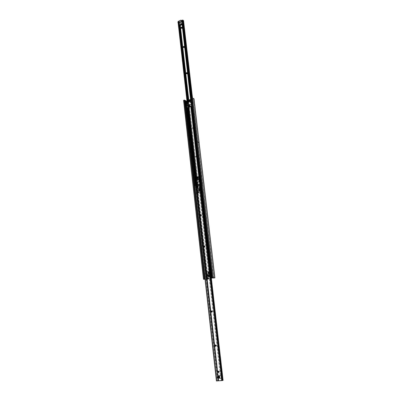 <?xml version="1.0" encoding="UTF-8"?>
<svg xmlns="http://www.w3.org/2000/svg" width="401" height="401" viewBox="0 0 401 401"><rect width="100%" height="100%" fill="white"/><g stroke="black" fill="none" stroke-linecap="round" stroke-linejoin="round"><path stroke-width="0.3" stroke-dasharray="2 1.5" d="M197.848 142.33L198.685 142.069L197.848 142.33M198.169 142.465L198.756 142.285L198.169 142.465M191.553 144.46L190.415 144.641L191.252 144.18L191.553 144.46L191.237 144.195L191.337 144.736L191.553 144.46M208.555 273.487C209.252 272.896 209.202 272.439 208.4 272.114L208.32 271.978C209.272 272.369 209.332 272.911 208.505 273.612L208.936 273.828C209.964 272.961 209.888 272.289 208.705 271.813L208.58 272.124C209.382 272.449 209.432 272.906 208.736 273.497C209.407 272.996 209.392 272.54 208.695 272.119L208.515 272.109C209.212 272.53 209.227 272.986 208.555 273.487L208.44 273.492C207.738 273.071 207.728 272.615 208.4 272.114L208.58 272.124C207.908 272.625 207.924 273.081 208.62 273.502L209.041 273.146L209.016 272.369L208.455 271.973L207.949 272.184L207.803 273.216L208.505 273.612C207.553 273.221 207.487 272.68 208.32 271.978L208.4 272.114C207.698 272.7 207.753 273.156 208.555 273.487M199.011 190.405C199.678 189.793 199.633 189.372 198.866 189.137L198.791 188.996C199.698 189.277 199.753 189.778 198.961 190.505L199.467 190.826C200.45 189.929 200.38 189.307 199.257 188.961L199.127 189.212C199.893 189.447 199.939 189.874 199.272 190.48C199.868 190.064 199.904 189.643 199.387 189.212L199.127 189.137C199.648 189.568 199.608 189.989 199.011 190.405L198.756 190.405C198.234 189.974 198.274 189.553 198.866 189.137L199.127 189.212C198.535 189.628 198.495 190.054 199.016 190.48L198.244 190.069L198.66 189.046L199.172 189.026L199.538 189.578L198.961 190.505C198.054 190.224 197.999 189.723 198.791 188.996L198.866 189.137C198.199 189.743 198.249 190.169 199.011 190.405M189.608 106.506C190.244 105.874 190.199 105.483 189.478 105.333L189.397 105.187C190.259 105.368 190.315 105.834 189.558 106.581L189.899 106.912C190.831 105.984 190.766 105.413 189.703 105.192L189.573 105.383C190.295 105.533 190.34 105.924 189.703 106.556L189.929 105.398L189.478 105.333L189.833 105.348L189.608 106.506L189.257 106.486L189.478 105.333L189.352 106.536L189.703 106.556L189.092 106.531L188.851 106.105L189.523 105.157L190.109 105.663L189.558 106.581C188.696 106.4 188.645 105.934 189.397 105.187L189.478 105.333C188.841 105.959 188.886 106.35 189.608 106.506M197.788 177.312L197.508 177.192L197.788 177.312L197.492 178.47L197.788 177.312M197.929 177.292C198.56 177.638 198.56 178.059 197.929 178.565L198.009 178.706C198.716 178.194 198.756 177.698 198.129 177.207L197.838 177.212L198.425 177.392L198.565 178.079L197.878 178.726L197.262 177.989L197.838 177.212C197.157 177.673 197.097 178.164 197.648 178.686L198.009 178.706L197.929 177.292M208.846 275.041C209.653 275.372 209.703 275.833 209.001 276.419L209.086 276.55C209.913 275.853 209.853 275.307 208.896 274.916L208.465 274.7C209.648 275.186 209.723 275.863 208.695 276.725L208.821 276.409C209.522 275.823 209.472 275.362 208.665 275.036L208.776 275.026C209.482 275.447 209.497 275.908 208.821 276.409L209.001 276.419C209.678 275.918 209.663 275.457 208.956 275.036L208.846 275.041C208.174 275.547 208.189 276.008 208.896 276.424L208.715 276.414C208.009 275.998 207.989 275.537 208.665 275.036L209.598 275.312L209.342 276.444L208.68 276.479L208.33 276.008L208.36 275.377L208.896 274.916C208.069 275.612 208.129 276.159 209.086 276.55L209.001 276.419C208.199 276.088 208.149 275.627 208.846 275.041M197.668 178.48L197.929 178.565L197.668 178.48M199.914 184.219L209.898 271.332L199.713 184.184L209.688 271.282L206.535 271.893L196.706 184.976L206.42 272.063L196.58 185.011L206.41 273.607L207.076 274.224L209.969 273.708L210.405 272.916L209.898 271.332L199.914 184.219M197.487 189.207L197.904 191.312L199.984 190.771L199.683 188.139L197.999 188.38L197.543 188.806L197.758 190.906L198.425 191.422L197.678 190.881L197.487 189.207L198.079 188.405L197.487 189.207M186.896 107.939L192.199 106.19L192.099 103.237L191.773 103.784L192.264 102.967L191.773 103.784L192.38 103.754L212.505 278.048L192.38 103.754L192.65 103.172L192.264 102.967L192.56 105.523L192.064 106.34L192.56 105.648L192.249 105.358L192.56 105.523L192.264 102.967L192.65 103.172L192.139 98.771L191.447 98.39L192.259 105.443L191.823 106.215L192.064 106.34L186.721 107.944L192.064 106.34L191.608 106.295L192.114 106.014L211.918 277.888L192.114 106.014L191.447 98.39L192.57 98.902L213.312 277.998L192.57 98.902L213.167 277.993L192.425 98.821L192.139 98.771L192.65 103.172L191.838 104.044L211.893 278.154L191.838 104.044L211.698 278.179L191.658 104.08L191.207 104.235L210.751 274.354L191.207 104.235L210.605 274.284L191.092 104.305L188.229 105.318L207.442 274.825L188.049 105.353L207.257 274.956L210.605 274.284L211.031 274.73L211.182 275.903L211.197 278.264L210.996 276.525L211.066 278.294L208.199 278.77L211.066 278.294L210.876 276.66L207.708 277.196L207.893 278.825L207.497 277.121L207.698 278.85L207.071 275.577L207.257 274.956L188.049 105.353L192.089 103.954L191.773 103.784L187.082 105.694L186.726 105.483L186.55 104.13L186.681 105.283L186.29 105.077L186.605 107.754L186.29 105.077L186.931 105.674L206.465 279.061L186.931 105.674L187.237 105.663L186.29 105.077L186.871 105.648M183.633 100.486L185.974 101.709L187.001 101.448L186.34 101.694L206.34 279.302L205.903 279.342L185.934 101.694L183.633 100.486L203.538 279.221M192.62 98.912L213.367 277.993L192.62 98.912L193.132 99.087L192.62 98.912M213.863 277.973L193.102 99.182M213.918 278.023L193.157 99.222L214.029 278.013L193.262 99.222L193.899 98.992L193.157 99.222L213.918 278.023M194.009 98.932L214.735 277.893L194.004 98.937M211.342 277.903L190.645 97.854M211.387 277.913L190.691 97.879L211.447 277.913L190.746 97.889L191.262 98.07L190.691 97.879L211.387 277.913M211.944 277.893L191.237 98.155L211.944 277.893M212.104 277.943L191.387 98.26L212.104 277.943M191.457 98.34L212.169 277.958M211.332 278.129L200.42 184.41L211.187 278.159L210.69 278.239L210.159 273.602L210.69 278.239L209.969 273.708L210.49 278.269L208.239 278.645L211.322 278.129M207.713 278.735L207.317 278.8L206.796 274.194L207.182 278.83L206.645 274.083L207.182 278.83L206.69 278.911L196.114 185.137L206.69 278.911L195.924 185.187L206.49 278.941L205.888 279.041L195.352 185.337L205.888 279.041L205.227 279.101L194.731 185.503L205.021 279.096L207.713 278.735M208.465 274.7L207.798 275.271L207.828 276.234L208.525 276.735L209.272 276.324L209.332 275.191L208.801 274.72L208.465 274.7L208.665 275.036C207.969 275.622 208.019 276.078 208.821 276.409L208.695 276.725C207.512 276.239 207.437 275.562 208.465 274.7M194.54 185.563L205.021 279.096L194.54 185.563M204.51 279.076L184.505 100.13M205.026 279.307L205.903 279.342L185.934 101.694L186.34 101.694L206.34 279.302L207.036 279.186L186.966 101.468L207.076 279.176L205.026 279.307M190.415 144.641L190.64 144.51L190.67 144.997L190.415 144.641L190.665 144.997L191.563 144.515L190.415 144.641M187.267 103.879L207.066 279.171M206.455 279.146L186.736 104.065L206.43 279.166L206.966 279.171L187.177 103.909L206.966 279.171L206.425 279.176L186.405 101.132M206.239 279.131L207.071 278.961L187.483 105.578L207.202 278.931L187.603 105.508L207.202 278.931L207.698 278.85L206.234 279.126L186.179 100.952M208.936 273.828L208.074 273.342L208.044 272.384L208.705 271.813L209.573 272.294L209.512 273.427L208.936 273.828L208.736 273.497C207.934 273.166 207.883 272.71 208.58 272.124L208.705 271.813C207.683 272.675 207.758 273.347 208.936 273.828M199.467 190.826L198.645 190.45L198.625 189.553L199.417 188.936L200.079 189.337L200.019 190.405L199.467 190.826L199.272 190.48C198.51 190.244 198.46 189.823 199.127 189.212L199.257 188.961C198.274 189.858 198.35 190.48 199.467 190.826M189.899 106.912L189.207 106.756L189.097 105.799L189.853 105.152L190.48 105.468L190.315 106.616L189.899 106.912L189.703 106.556C188.981 106.4 188.936 106.009 189.573 105.383L189.703 105.192C188.766 106.115 188.831 106.691 189.899 106.912M197.558 179.648L196.921 179.267L196.766 177.092L198.791 176.35L199.247 178.881L197.558 179.648L196.816 179.117L197.267 179.643L198.796 179.307L197.558 179.648M186.946 107.964L192.059 106.27L191.818 106.145L192.144 105.598L192.385 105.724L191.763 102.285L191.172 102.496L191.763 102.285L192.56 102.706L191.763 102.285L192.149 105.684L191.598 106.225L192.059 106.27L192.385 105.724L192.099 103.237L192.655 103.533L192.56 102.706L191.312 103.152L190.515 102.726L191.312 103.152L192.56 102.706L192.33 104.08L187.478 105.789L192.33 104.08L191.773 103.784L192.4 104.044L192.655 103.533L192.099 103.237L191.773 103.784L186.545 105.483M198.796 179.307L199.302 178.485L198.796 179.307M199.112 176.826L199.302 178.485L199.112 176.826L198.37 176.3L199.112 176.826M197.217 176.666L198.45 176.325L197.217 176.666L196.711 177.488L197.217 176.666M196.896 179.142L196.63 177.463L196.896 179.142M197.477 179.618L199.167 178.856L198.711 176.32L196.685 177.067L196.841 179.242L197.477 179.618M197.232 178.385L197.528 177.227L197.232 178.385M197.533 178.5L197.929 178.565L197.533 178.5M199.242 188.054L197.999 188.38L199.523 188.059L199.994 188.595L199.242 188.054M200.104 190.249L199.914 188.57L200.104 190.249L199.588 191.076L200.104 190.249M198.345 191.402L199.673 191.102L198.345 191.402M197.758 190.906L198.31 191.442L200.064 190.796L199.763 188.164L197.688 188.711L197.758 190.906M207.071 275.577L207.187 276.58L206.941 275.572L207.643 274.75L207.071 275.577M207.056 276.575L207.808 277.211L207.056 276.575L207.633 277.201L210.876 276.66L211.051 275.893L210.675 276.735L207.753 277.196L210.741 276.635L211.182 275.903L211.066 274.896L211.051 275.893L211.066 274.896L210.605 274.284L210.229 274.269L210.936 274.891L210.35 274.259L207.357 274.775L206.956 275.286L207.056 276.575M210.289 271.908L210.535 272.921L210.42 271.918L209.553 271.292L210.289 271.908M210.535 272.921L210.114 273.723L206.961 274.229L206.41 273.607L207.127 274.239L209.994 273.758L207.001 274.219L206.41 273.607L206.299 272.605L206.535 271.893L206.966 271.783L206.299 272.605L206.545 273.612L206.425 272.469L206.801 271.773L209.838 271.292L210.34 271.647L210.535 272.921M198.159 142.671L198.936 142.43M208.069 275.808L208.099 275.798C208.335 275.011 208.655 274.956 209.061 275.632L209.172 275.622C208.71 274.85 208.34 274.916 208.069 275.808L208.65 275.061L209.543 275.637L209.021 275.081L208.069 275.808L209.066 276.379L209.548 275.768L209.237 275.141L208.455 275.572L208.961 276.384L209.543 275.637L208.59 276.369L208.069 275.808C208.53 276.58 208.901 276.515 209.172 275.622L208.705 275.156L208.259 275.286L208.159 276.008L208.645 276.279L209.061 275.632C208.821 276.414 208.5 276.469 208.099 275.798L208.069 275.808M210.159 274.294L210.61 274.615L210.66 276.605L207.512 277.076L207.327 274.865L210.159 274.294L210.62 274.319L210.901 276.745L210.645 274.314L208.48 274.73L208.756 277.151L210.821 276.8L210.54 274.379L207.523 274.951L207.543 276.855L208.756 277.151L208.48 274.73L207.548 274.745L210.239 274.289L210.796 274.72L210.67 274.324L210.159 274.294M207.357 276.755L207.192 275.302L207.357 276.755L208.284 277.191L207.823 277.166L210.901 276.745L208.284 277.191L207.357 276.755M207.548 274.745L208.009 274.77L207.192 275.302L207.548 274.745M210.961 276.174L210.44 276.725L210.901 276.745L210.961 276.174M198.941 190.35L199.432 190.49L199.538 189.297L198.806 189.152L198.736 190.355L198.365 189.648L198.911 189.137L199.387 189.853L198.701 190.345L198.806 189.152L199.297 189.297L199.432 190.49L198.941 190.35M199.738 188.445L199.372 188.089L197.813 188.696L198.3 191.407L199.939 190.811L199.738 188.445L199.979 190.54L199.653 190.445L199.477 188.104L197.628 188.264L198.941 187.949L199.277 190.891L197.783 191.247L197.498 188.325L197.833 191.267L197.498 188.325L199.292 188.104L198.806 187.954L199.412 188.35L199.653 190.515L199.277 190.891L198.941 187.949L199.738 188.445M198.455 191.402L197.964 191.257L199.638 191.092L198.455 191.402L197.683 190.961L198.455 191.402M199.432 190.49L198.836 189.914L199.397 189.282L199.888 189.758L199.432 190.49M199.362 190.861L199.638 191.092L199.979 190.54L199.362 190.861M197.628 188.264L198.114 188.41L197.773 188.961L197.447 188.866L197.628 188.264M199.021 187.969L199.477 188.104M208.229 272.911L208.34 272.901C208.746 273.572 209.066 273.517 209.302 272.735L209.332 272.72C209.056 273.612 208.69 273.677 208.229 272.911L208.746 273.467L209.332 272.72L208.375 273.447L207.858 272.765L208.34 272.149L208.966 272.825L208.69 273.357L208.164 273.387L207.863 272.891L208.445 272.144L209.332 272.72L208.816 272.164L208.229 272.911C208.505 272.018 208.871 271.958 209.332 272.72L209.066 273.307L208.61 273.337L208.34 272.79L208.665 272.284L209.302 272.735C208.901 272.068 208.58 272.124 208.34 272.901L208.229 272.911M209.858 273.783L210.219 273.322L209.818 271.397L206.751 271.933L206.796 273.913L207.242 274.234L209.858 273.783L208.926 273.793L208.645 271.362L210.049 271.768L210.214 273.221L209.883 271.758L209.883 273.572L206.856 274.149L206.58 271.728L208.645 271.362L208.926 273.793L206.756 274.214L206.485 271.813L206.781 274.209L209.858 273.783L210.054 273.216L209.397 273.758L209.858 273.783M206.61 272.369L206.776 273.818L206.505 271.788L209.583 271.357L206.58 271.728L206.971 271.813L206.61 272.369M207.242 274.234L206.731 274.204L206.61 273.808L207.242 274.234M206.756 274.214L207.162 274.239M209.883 271.758L209.121 271.327L209.883 271.758M197.623 178.49L197.989 178.55L197.723 178.465L197.989 178.55L198.114 177.372L197.367 177.207L197.858 177.367L197.452 177.748L197.528 178.405M199.016 178.726L198.756 179.247L197.217 179.543L196.961 176.776L198.63 176.375L199.016 178.726L198.781 176.656L199.107 176.766L199.342 178.831L197.508 179.598L199.292 179.372L198.891 176.47L196.831 177.192L197.066 179.257L197.392 179.362L197.157 177.302L197.407 179.432L197.858 179.763L197.533 176.866L197.858 179.763L199.162 179.432L198.68 179.277L199.292 179.372L198.956 176.47L199.352 178.976L199.016 178.726M197.858 177.367L197.733 178.545L197.989 178.55L198.445 177.934L197.994 177.352M197.172 176.646L198.826 176.485L197.172 176.646L197.658 176.806L197.157 177.302L196.831 177.192L197.172 176.646M198.981 176.475L198.34 176.32L199.107 176.766L198.981 176.475M197.994 179.753L197.066 179.257L197.994 179.753M197.768 179.738L197.312 179.593M219.126 377.852L218.555 377.085L219.623 377.867L220.029 376.985L219.267 377.822M197.487 187.452L198.194 187.097L197.899 186.285L197.197 187.016L197.543 187.478L196.916 186.951L197.548 187.643L198.385 186.706L197.803 187.473L197.372 187.452L197.803 187.473L198.214 186.711L197.748 186.209M197.107 187.337L196.916 186.951L197.462 186.159M218.986 377.842L218.42 377.14L218.826 376.369L219.532 376.429L219.046 376.313M198.41 191.919L199.006 192.385L198.545 193.122L198.41 191.919M198.014 192.971L198.545 193.122L198.014 192.971M218.745 371.05L218.199 371.181L219.262 371.331L219.392 371.993L218.981 372.454C219.593 371.877 219.517 371.411 218.745 371.05L218.415 371.216L218.745 371.05M218.515 372.559L218.906 372.464L218.515 372.559M215.773 344.865L215.227 344.95L215.999 344.895L216.425 345.497L215.959 346.243C216.61 345.687 216.55 345.231 215.773 344.865L215.487 344.99L215.773 344.865M215.442 346.324L215.928 346.243L215.442 346.324M201.137 215.913C201.718 215.502 201.743 215.091 201.202 214.685L201.492 215.648L200.6 215.798L201.137 215.913M211.913 310.86L211.447 310.885L212.239 310.93L212.55 311.452L212.064 312.199C212.73 311.687 212.69 311.236 211.949 310.855L211.913 310.86M211.522 312.234L212.064 312.199L211.522 312.234M208.164 277.858L207.823 277.843L208.164 277.858M208.314 279.156C208.951 278.68 208.936 278.244 208.264 277.853L208.72 278.174L208.741 278.79L207.773 279.136L208.314 279.156M204.53 245.813L205.142 246.334L204.67 247.076C205.282 246.635 205.287 246.209 204.685 245.808L204.53 245.813M204.134 247.006L204.67 247.076L204.134 247.006M199.949 185.899L199.818 184.615L199.949 185.899L199.663 184.676L199.773 185.603L199.337 185.503L199.437 184.741L199.523 185.513L199.247 184.756L198.575 184.786L198.66 185.533L199.222 185.483L199.137 184.736L199.337 185.503L198.66 185.533L198.575 184.786L196.69 185.287L196.771 186.034L198.66 185.533L196.771 186.034L196.69 185.287L196.771 186.034L196.284 186.094L199.187 185.397L199.678 186.841L200.084 186.961L222.074 380.419L221.893 377.336L222.249 380.419L223.041 380.359L200.555 184.44L200.054 184.575L222.51 380.394L200.054 184.575L200.084 186.961L199.979 186.034L199.573 185.914L199.949 185.899M218.269 378.409L221.197 378.213L217.984 378.479L218.274 378.404L218.54 380.694L218.284 378.399L218.525 380.684L220.886 380.564L220.625 378.283L218.52 378.419L218.781 380.694L221.618 380.459L221.357 378.178L221.497 380.484L221.237 378.208L220.625 378.283L220.886 380.564L221.818 380.434L221.558 378.123L221.818 380.434L222.074 380.419L221.788 377.927L221.818 380.434L223.081 380.359L200.525 184.45L196.53 185.342L196.35 186.515L196.545 185.488L196.56 186.305L196.475 185.528L195.868 185.693L218.009 380.684L196.244 185.588L195.397 185.818L217.307 380.719L217.833 380.684L195.868 185.693L195.397 185.818L217.192 380.734L195.267 185.813L217.167 380.739L195.287 185.743L194.756 185.648L216.645 380.885L217.202 380.765L195.287 185.763L194.756 185.648L216.59 380.895L194.555 185.598L216.435 380.935L217.197 380.77L195.287 185.743M196.284 187.969L217.537 376.519L196.565 188.42L195.873 187.843L195.773 186.921L196.284 186.094L196.63 186.239L196.179 187.041L195.773 186.921L196.179 187.041L196.565 188.42L217.718 375.912L217.954 375.717L196.811 188.51L217.964 375.717L220.926 375.506L199.477 187.758L198.916 187.803L220.319 375.582L198.916 187.803L197.031 188.3L218.219 375.722L197.031 188.3L217.954 375.717L196.565 188.42L199.442 187.753L196.821 188.445L196.264 188.36L195.873 187.843L196.284 187.969M221.257 375.491L221.532 375.657L199.989 187.518L221.257 375.491L199.778 187.728L221.257 375.491L199.477 187.758L221.046 375.486L217.678 375.782L220.886 375.511L220.6 375.587L221.347 376.344L221.477 377.446L221.893 377.336L221.768 376.233L221.347 376.344L221.738 376.068L221.257 375.491M218.53 380.679L218.329 378.379L218.51 380.644L218.324 378.364L218.51 380.644L217.974 378.173L218.254 380.659L218.51 380.644L217.663 377.617L218.254 380.659L217.197 380.77M218.334 378.374L217.984 378.479L217.237 377.722L217.663 377.617L218.334 378.369L218.59 380.644M218.034 375.687L217.116 376.624L218.034 375.687L196.886 188.495M196.54 185.478L178.159 22.972M217.537 376.519L217.663 377.617L217.237 377.722L217.116 376.624L217.537 376.519M221.558 378.123L221.893 377.336L220.906 378.288L221.558 378.123M221.447 378.158L221.006 378.273M217.984 378.479L221.257 378.133L221.477 377.446L221.091 375.787L217.332 375.943L217.267 377.877L217.984 378.479M219.663 377.055L220.029 376.985L219.202 376.138L218.555 377.085L218.796 376.318L219.477 376.188L220.029 376.985L219.668 377.842L218.966 377.807L218.42 377.14L218.655 376.469M199.162 187.668L199.989 187.518L200.084 186.961L199.678 186.841L199.162 187.668L196.199 188.335L195.828 186.52L196.284 186.094L199.247 185.422L199.683 186.976L199.162 187.668M197.543 187.478L198.244 186.741L198.119 186.43L198.385 186.706L197.999 186.149L197.142 187.332L197.808 187.633L198.365 187.006L198.224 186.315L197.763 186.104L196.916 186.951L197.738 186.199M219.843 377.01L219.532 376.429L219.843 377.01M218.856 376.409L218.6 377.09L218.856 376.409M197.658 186.209L197.097 187.006L197.658 186.209M199.066 180.239C198.405 180.851 198.45 181.267 199.207 181.498L199.157 181.593C198.254 181.322 198.199 180.826 198.986 180.104L199.367 180.054C198.395 180.951 198.465 181.568 199.583 181.899L199.387 181.553C198.63 181.327 198.58 180.906 199.242 180.3L199.117 181.548L199.387 181.553L198.936 181.493L199.066 180.239L199.337 180.244L199.387 181.553L199.513 180.3L198.986 180.104L198.435 180.726L198.665 181.503L199.282 181.543L199.713 180.971L199.573 180.285L198.986 180.104C199.888 180.37 199.944 180.866 199.157 181.593L199.207 181.498C199.868 180.886 199.823 180.465 199.066 180.239M181.092 23.484C180.49 24.125 180.53 24.486 181.217 24.561L181.162 24.616C180.35 24.526 180.3 24.1 181.016 23.338L181.427 23.499C180.54 24.441 180.6 24.967 181.608 25.078L181.422 24.712C180.736 24.636 180.696 24.276 181.297 23.634L181.016 24.687L181.422 24.712L180.806 24.536L181.092 23.484L181.498 23.504L181.422 24.712L181.708 23.659L181.016 23.338L181.362 23.298L181.563 24.24L180.635 24.546L180.51 23.975L181.016 23.338C181.833 23.423 181.884 23.849 181.162 24.616L181.217 24.561C181.818 23.915 181.778 23.559 181.092 23.484M199.112 177.793L198.986 178.966L199.247 178.971L198.465 178.796L198.585 177.623L199.573 177.939L199.523 178.796L198.786 178.826L198.67 178.29L199.112 177.793L198.585 177.623L198.149 178.119L198.335 178.731L199.122 178.42L198.791 177.613L198.721 178.801L199.247 178.971L199.367 177.798L199.112 177.793M196.605 155.954L196.455 157.102L196.741 157.112L195.934 156.901L196.084 155.753L197.061 156.084L197.011 156.926L196.284 156.981L196.174 156.45L196.605 155.954L196.084 155.753L195.653 156.25L195.833 156.846L196.615 156.525L196.284 155.738L196.219 156.906L196.741 157.112L196.891 155.964L196.605 155.954M181.468 28.175L182.004 28.531L181.468 28.175M193.352 127.533L193.167 128.641L193.477 128.656L192.645 128.405L192.831 127.292L193.643 127.538L193.904 128.16L193.282 128.676L192.906 128.145L193.352 127.533L192.831 127.292L192.39 127.909L192.585 128.37L193.056 128.375L193.387 127.919L193.207 127.343L192.831 127.292L193.147 127.307L192.961 128.415L193.477 128.656L193.668 127.548L193.352 127.533M189.768 100.696L190.305 100.967L189.768 100.696M186.676 73.714L187.217 74.015L186.676 73.714M183.668 47.438L184.209 47.769L183.668 47.438M201.853 184.916L182.846 20.115L201.848 184.901L202.595 185.061L183.478 20.697L178.976 22.697L197.332 186.435L178.781 22.687L197.543 186.425L202.59 185.072L192.485 97.999L202.57 185.046L192.29 97.889L202.37 184.996L201.743 184.826L191.663 97.558L201.743 184.826L200.66 185.117L200.234 181.402L200.891 185.056L200.61 180.666L200.475 179.613L199.984 179.212L191.122 101.503L188.019 102.606L187.217 102.18L188.019 102.606L188.204 104.25L187.402 103.829L188.204 104.25L186.966 104.686L188.204 104.25L188.019 102.606L191.122 101.503L200.224 179.297L190.846 97.749L200.224 179.297L200.906 179.879L200.244 179.372L197.332 179.984L188.415 101.503L197.217 179.969L188.31 101.543L197.217 179.969L197.888 179.939L188.931 101.318L197.888 179.939L197.367 179.989L197.643 180.079L197.137 180.901L197.618 182.315L200.505 181.618L200.169 181.483L200.595 185.167L200.164 181.473L200.66 185.232L200.214 181.523L200.44 185.357L198.56 185.858L198.144 182.184L200.019 181.678L198.144 182.184L198.56 185.858L198.004 185.904L197.588 182.229L198.144 182.184L197.588 182.229L198.004 185.904L197.588 182.229L197.282 182.199L197.888 185.889L197.282 182.199L197.477 185.964L197.041 182.109L197.477 185.964L197.091 186.064L187.553 101.809L197.091 186.064L196.625 186.184L187.322 103.859L196.59 186.209L200.65 185.257L200.164 181.473L200.505 181.618L201.016 180.796L200.61 180.666L200.169 181.483M199.909 179.227L182.119 24.371L199.979 179.302L190.766 101.097L199.758 179.432L197.888 179.939L200.244 179.372L199.959 179.272L182.109 24.356M197.081 179.989L196.826 180.224L187.919 101.679L196.836 181.688L197.041 182.109L196.836 181.688L197.242 181.813L196.836 181.688L196.731 180.771L197.137 180.901L196.726 180.716L197.081 179.989M188.134 101.603L197.036 180.014L188.134 101.603M199.367 180.054L200.094 180.28L200.209 181.307L199.583 181.899L198.861 181.673L198.685 180.826L199.242 180.3C199.999 180.525 200.049 180.941 199.387 181.553L199.583 181.899C200.555 181.001 200.485 180.385 199.367 180.054M181.427 23.499L182.224 23.814L181.884 24.892L180.871 24.892L180.856 24.12L181.297 23.634C181.984 23.709 182.029 24.07 181.422 24.712L181.608 25.078C182.495 24.135 182.435 23.604 181.427 23.499M181.914 27.509L182.42 27.819L182.004 28.531L182.27 27.539L181.914 27.509M190.199 99.869L190.741 100.245L190.305 100.967L190.52 99.894L190.199 99.869M187.122 72.942L187.643 73.298L187.217 74.015L187.452 72.972L187.122 72.942M184.119 46.722L184.63 47.052L184.209 47.769L184.465 46.757L184.119 46.722M202.52 185.107L183.528 20.662L178.635 22.586L197.182 186.39L178.651 22.451L178.144 22.2L196.68 186.224L197.207 186.32L178.625 22.556L197.332 186.435L178.781 22.687L178.144 22.2L196.68 186.224L197.487 186.44L202.52 185.107M202.425 185.001L192.345 97.919L202.425 185.001M201.883 184.836L191.773 97.608L201.848 184.821L201.267 184.951L191.207 97.618L201.267 184.951L200.585 185.157M181.688 20.641L182.27 21.068L181.683 20.591L181.768 20.982L181.678 20.576M181.718 20.907L179.899 22.015L179.864 21.699L181.563 20.947L179.864 21.699L179.899 22.015L179.382 22.04L179.347 21.724L179.864 21.699L179.347 21.724L179.382 22.04L179.237 21.679L179.102 22.005L179.107 21.674L178.901 22.13L178.861 21.779L178.686 23.353L178.901 22.13L179.899 22.015L181.718 20.907M178.51 21.93L178.861 21.779L178.51 21.93L178.671 23.343L178.51 21.93L178.089 22.115L178.51 21.93M178.189 22.992L196.625 186.224L178.189 22.992M196.59 186.209L187.287 103.869L196.645 186.229M182.786 21.428L182.375 21.047L182.766 21.323L183.056 23.749L182.666 23.564L182.395 21.138L182.661 23.458L183.056 23.749L182.786 21.428M182.585 24.556L183.056 23.749L182.585 24.556L182.194 24.266L182.585 24.556L179.869 25.749L179.473 25.463L179.869 25.749L182.585 24.556M182.189 21.098L179.473 22.301L179.082 22.01L179.473 22.301L179.011 23.103L178.61 22.712L178.896 25.223L178.615 22.817L179.011 23.103L179.267 25.363L179.192 22.526L182.189 21.098M179.292 25.509L179.869 25.749L179.297 25.519M200.505 179.748L200.61 180.666L201.016 180.796L200.906 179.879L200.505 179.748M200.505 181.618L197.563 182.295L197.192 180.505L197.643 180.079L200.585 179.397L201.016 180.926L200.505 181.618M198.916 181.102L199.021 181.102C199.397 181.683 199.703 181.598 199.929 180.851L199.954 180.821C199.693 181.673 199.347 181.768 198.916 181.102L199.247 181.548L199.954 180.821L199.593 180.706L198.886 181.432L198.55 180.871L199.006 180.255L199.598 180.826L198.841 181.417L198.55 180.986L199.262 180.26L199.954 180.821L199.623 180.38L198.916 181.102C199.177 180.255 199.523 180.159 199.954 180.821L199.357 181.503L199.172 180.615L199.593 180.45L199.929 180.851C199.553 180.27 199.247 180.355 199.021 181.102L198.916 181.102M200.435 181.623L200.781 181.162L200.625 179.743L200.179 179.402L197.503 180.209L197.738 182.275L200.435 181.623L199.528 181.488L199.277 179.267L200.625 179.743L200.776 181.072L200.465 179.688L200.45 181.337L197.573 182.014L197.322 179.798L199.277 179.267L199.528 181.488L197.447 182.179L197.322 179.798L197.508 182.144L200.435 181.623L200.615 181.021L199.984 181.478L200.435 181.623M197.372 180.625L197.523 181.949L197.257 179.929L200.179 179.402L199.277 179.267L197.322 179.798L197.713 180.074L197.372 180.625M197.964 182.29L197.362 181.899L197.964 182.29M200.465 179.688L199.728 179.257L200.465 179.688M197.758 186.264L197.197 187.016L196.826 186.906L197.397 187.402M198.841 185.427L199.287 185.773L199.307 187.538L196.31 188.269L196.139 186.224L198.841 185.427L199.297 185.568L199.482 187.939L199.337 185.528L197.267 186.219L197.518 188.455L199.482 187.939L199.227 185.698L196.34 186.37L196.325 188.034L197.518 188.455L197.267 186.219L196.35 186.089L198.841 185.427L199.447 185.823L198.841 185.427M196.159 187.984L196.009 186.64L196.159 187.984L196.746 188.425L199.553 187.808L197.518 188.455L196.159 187.984M196.35 186.089L196.811 186.229L196.009 186.64L196.35 186.089M199.603 187.167L199.096 187.673L199.553 187.808L199.603 187.167M199.347 185.528L199.026 185.432M218.991 376.394L218.329 377.171L218.705 377.07L219.482 377.722L219.873 376.995L219.121 376.338L218.705 377.07L219.457 377.732L219.848 376.86L219.121 376.338M219.618 377.06L219.873 376.995L219.618 377.06M220.525 375.607L221.006 376.008L221.066 378.168L217.728 378.323L217.522 375.902L220.901 375.461L221.347 378.133L220.901 375.461L218.715 375.607L219.016 378.263L221.207 378.123L220.901 375.461L217.718 375.907L217.753 378.013L219.016 378.263L218.715 375.607L217.753 375.797L220.525 375.607L221.026 376.113L221.021 375.511L220.525 375.607M217.558 377.953L217.548 376.313L217.558 377.953L218.525 378.333L218.054 378.459L221.297 378.153L218.054 378.459L217.558 377.953M217.753 375.797L218.224 375.677L217.377 376.359L217.753 375.797M221.377 377.672L220.831 378.278L221.347 378.133L221.377 377.672M181.031 23.469L181.463 23.784L181.197 24.777L181.578 24.797L180.766 24.461L181.031 23.469L181.382 23.469L181.402 24.281L180.64 24.276L180.856 23.589L181.417 23.489L181.147 24.481L181.578 24.797L181.848 23.804L181.031 23.469M182.114 21.138L179.297 22.556L179.733 25.669L182.761 24.26L182.39 21.168M179.432 25.479L179.052 25.012L179.442 25.298L179.187 23.022L177.924 22.1L179.187 23.022L179.653 22.22L178.39 21.298L179.653 22.22L182.009 21.173L180.751 20.245L182.39 21.158M179.613 25.609L182.405 24.596L182.871 23.789L182.445 21.198M182.114 24.381L182.405 24.596L182.114 24.381M181.463 23.784L181.999 24.185L181.392 24.837L181.046 24.396L181.463 23.784M189.808 105.538L189.838 105.593C189.282 106.14 189.322 106.481 189.954 106.611L189.934 106.641C189.252 106.496 189.212 106.13 189.808 105.538L189.603 106.621L189.934 106.641L189.207 106.42L189.417 105.333L189.788 105.373L189.728 106.325L189.252 106.44L188.981 106.059L189.232 105.443L189.753 105.348L189.543 106.435L189.934 106.641L190.144 105.553L189.808 105.538C190.49 105.679 190.53 106.049 189.934 106.641L189.493 106.445L189.528 105.854L190.3 105.754L189.954 106.611C190.505 106.064 190.47 105.724 189.838 105.593L189.808 105.538M188.024 102.496L190.881 101.483L190.32 101.182L187.462 102.2L188.024 102.496L190.881 101.483L190.31 101.082L187.462 102.2L188.024 102.496L187.984 102.155L188.024 102.496M187.232 105.779L186.495 105.217L187.061 105.508L186.966 104.686L186.164 104.27L186.966 104.686L187.107 105.658L187.478 105.789L186.495 105.217L186.866 107.899M186.665 105.488L186.535 107.568L186.841 107.874M190.841 101.137L187.984 102.155L187.422 101.859L187.984 102.155L190.841 101.137M198.756 141.849L197.979 142.089M191.252 144.18L190.49 144.42M199.127 189.137L199.387 189.212M197.803 177.232L198.064 177.317M193.132 99.087L198.164 142.43M213.903 277.993L198.174 142.5M191.262 98.07L211.984 277.908M211.939 277.893L191.232 98.165M184.48 100.215L204.475 279.101M186.38 101.217L206.425 279.176M197.397 178.475L197.658 178.56M198.756 190.405L199.016 190.48M191.432 144.756L190.665 144.997M209.021 275.081L208.65 275.061M207.748 277.171L208.154 277.191M210.645 274.314L210.239 274.289M208.961 276.384L208.59 276.369M199.051 189.157L199.538 189.297M198.701 190.345L199.187 190.49M197.813 191.267L198.274 191.397M208.375 273.447L208.746 273.467M209.262 271.327L209.663 271.352M208.445 272.144L208.816 272.164M198.986 176.475L198.535 176.325M198.119 191.768L198.65 191.924M218.44 372.584L218.981 372.454M215.417 346.329L215.959 346.243M200.67 214.565L201.202 214.685M211.407 310.885L211.949 310.855M207.728 277.828L208.264 277.853M204.149 245.733L204.685 245.808M196.811 188.425L217.964 375.717M196.555 186.159L196.47 185.412M195.257 185.803L217.157 380.744M222.435 380.504L199.944 184.31M203.984 247.011L204.52 247.081M207.678 279.141L208.214 279.166M211.492 312.234L212.029 312.204M200.395 215.798L200.931 215.918M215.202 344.95L215.743 344.865M218.129 371.191L218.67 371.065M197.778 192.971L198.31 193.122M217.588 375.797L218.024 375.687M196.711 188.49L196.264 188.36M199.628 185.533L199.187 185.397M198.986 178.966L198.465 178.796M196.455 157.102L195.934 156.901M181.623 28.511L181.117 28.145M193.167 128.641L192.645 128.405M189.969 100.952L189.447 100.676M186.861 73.995L186.345 73.684M183.838 47.749L183.327 47.408M200.234 181.548L200.66 185.232M199.979 179.302L182.184 24.496M202.595 185.061L192.51 98.009M181.683 20.636L181.713 20.892M181.788 21.037L181.753 20.722M178.149 22.967L178.059 22.155M178.651 22.451L197.207 186.32M197.172 186.385L178.625 22.566M184.465 46.757L183.954 46.411M187.452 72.972L186.941 72.661M190.52 99.894L190.004 99.618M193.668 127.548L193.147 127.307M182.27 27.539L181.758 27.168M196.891 155.964L196.37 155.763M199.367 177.798L198.846 177.628M182.625 21.123L182.265 20.852M179.437 25.729L179.077 25.463M200.535 179.377L200.094 179.232M197.618 182.315L197.177 182.179M198.886 181.432L199.247 181.548M197.773 182.285L197.457 182.184M200.064 179.307L200.375 179.407M199.262 180.26L199.623 180.38M196.42 188.33L196.746 188.425M217.693 375.807L218.119 375.702M221.317 378.158L220.901 378.263M180.766 24.461L181.197 24.777M181.417 23.489L181.848 23.804M189.207 106.42L189.603 106.621M189.753 105.348L190.144 105.553"/><path stroke-width="0.6" d="M198.685 142.069L198.956 142.42L198.896 141.924L198.936 142.43L198.685 142.069M197.668 178.48C198.315 177.939 198.294 177.513 197.613 177.207L197.668 178.48L197.232 178.385L197.668 178.48L197.543 178.726L197.668 178.48M197.332 176.876C198.445 177.207 198.515 177.823 197.543 178.726L198.254 177.763L198.054 177.102L197.492 176.851L196.62 177.838L196.816 178.5L197.543 178.726C196.425 178.395 196.355 177.778 197.332 176.876L197.508 177.192L197.332 176.876M191.006 106.531L199.914 184.219L191.006 106.531L191.608 106.295L200.55 184.42L191.573 106.305L200.42 184.41L191.457 106.375L191.006 106.531M194.53 185.583L216.435 380.935L185.001 100.395L184.53 100.29L185.056 100.4L194.595 185.543L185.056 100.4L194.731 185.503L185.202 100.481L186.189 100.902L186.55 104.13L186.189 100.902L185.001 100.395L194.54 185.563L199.723 184.184L190.826 106.566L222.094 380.599L216.495 380.95L194.6 185.538L216.415 380.945L194.6 185.538L199.608 184.204L222.324 380.564L199.979 184.244M196.706 184.976L187.954 107.573L190.826 106.566L187.954 107.573L196.706 184.976M187.838 107.643L196.58 185.011L187.838 107.643L187.387 107.799L187.838 107.643M207.758 278.84L208.259 278.52L207.728 277.828C208.4 278.224 208.415 278.66 207.773 279.136L208.204 278.77L207.713 278.725L207.994 277.923L207.758 278.84M203.523 279.226L205.006 279.096L204.475 279.101L184.405 100.075L183.588 100.425L203.492 279.236L183.718 100.31L184.35 100.085L204.515 279.076L184.35 100.085L204.345 279.081L203.648 279.196L183.633 100.486M187.001 101.438L186.425 101.293L186.891 101.393L187.177 103.909L187.001 101.438L187.267 103.879M186.405 101.122L186.726 104.07L186.405 101.122M212.505 278.048L213.367 277.993L212.505 278.048M213.868 278.018L213.367 277.993L213.858 277.973M214.029 278.013L214.896 277.853L214.029 278.013M194.004 98.937L214.896 277.853L212.525 277.738L191.718 97.578L193.989 98.816L214.851 277.843L212.525 277.738L191.718 97.578L191.307 97.583L212.084 277.778L212.525 277.738L211.372 277.898L190.67 97.814L191.307 97.583L212.084 277.778L211.372 277.898L190.67 97.814L211.347 277.903M211.949 277.933L211.332 278.129L211.939 277.893M196.114 185.137L187.387 107.799L196.114 185.137M187.207 107.834L195.924 185.187L187.207 107.834L186.961 107.919L187.207 107.834M186.65 107.929L186.961 107.919L186.65 107.929L195.352 185.337L186.65 107.929M185.483 100.531L186.52 107.864L185.483 100.531M203.538 279.251L205.026 279.307L203.538 279.251M187.227 103.894L186.946 101.403L187.227 103.894M186.595 104.115L186.249 101.032L186.595 104.115M211.347 278.239L211.893 278.154L211.347 278.239M194.009 98.932L191.683 97.563L190.645 97.854M186.54 107.603L186.264 107.463L186.54 107.603M197.503 178.39L197.247 178.39L197.367 177.207L197.628 177.212L197.503 178.39L197.959 177.658L197.472 177.192L196.911 177.823L197.503 178.39M197.372 186.154L197.207 185.823C196.224 186.726 196.295 187.347 197.417 187.693L198.134 186.54L197.367 185.798L196.485 186.786L196.806 187.573L197.417 187.693C198.4 186.791 198.33 186.164 197.207 185.823L197.367 186.149M218.655 376.469L218.956 376.344L219.663 377.055L219.001 378.253C220.094 377.431 220.009 376.694 218.751 376.028L218.139 376.399L217.964 377.201L218.319 377.968L219.001 378.253L219.613 377.882L219.788 377.08L219.432 376.313L218.751 376.028C217.663 376.85 217.743 377.587 219.001 378.253L218.986 377.842M197.462 186.159L198.034 186.66L197.548 187.442L197.107 187.337M197.878 191.768L198.014 192.971L198.475 192.234L198.184 191.793L197.598 191.944L197.442 192.62L197.909 192.986L197.878 191.768L198.325 191.894L197.878 191.768M218.199 371.181C218.971 371.542 219.051 372.008 218.44 372.584L218.836 371.712L218.089 371.201L217.723 372.068L218.36 372.599C217.588 372.233 217.507 371.767 218.124 371.191L218.199 371.181M215.227 344.95C216.009 345.316 216.069 345.777 215.417 346.329L215.883 345.582L215.227 344.95L214.73 345.697L215.387 346.334C214.605 345.963 214.545 345.502 215.202 344.95L215.227 344.95M200.46 214.565L200.67 214.565C201.207 214.971 201.187 215.382 200.6 215.798L201.066 215.056L200.46 214.565L199.994 215.187L200.395 215.798C199.853 215.392 199.878 214.981 200.46 214.565L200.856 214.655L200.46 214.565M211.372 310.89L211.407 310.885C212.149 311.266 212.189 311.717 211.522 312.234L212.014 311.617L211.482 310.885L210.881 311.502L211.487 312.234C210.746 311.853 210.705 311.407 211.372 310.89L211.372 310.89M207.823 277.843L207.142 278.449L207.678 279.141C207.006 278.75 206.986 278.314 207.628 277.833L207.823 277.843M203.994 245.738L204.149 245.733C204.751 246.139 204.746 246.56 204.134 247.006L204.605 246.264L203.994 245.738L203.518 246.359L203.979 247.011C203.377 246.61 203.382 246.184 203.994 245.738L204.299 245.783L203.994 245.738M204.259 246.961L204.054 246.43L204.405 245.853L204.259 246.961M211.753 312.138L211.427 311.602L211.683 310.95L211.753 312.138M200.68 215.768L200.545 215.182L200.916 214.71L200.68 215.768M215.673 346.203L215.277 345.612L215.487 344.99L215.673 346.203M218.69 372.434L218.269 371.938L218.415 371.216L218.69 372.434M198.069 192.956L198.36 191.939L198.069 192.956M222.475 380.524L199.974 184.254L222.485 380.519L216.42 380.95M222.986 380.384L222.48 380.479L223.046 380.374L200.475 184.41L222.986 380.384M199.994 184.365L200.475 184.41L199.994 184.365M198.114 186.43L197.748 186.209M219.402 377.792L219.222 377.837C219.723 377.03 219.633 376.534 218.941 376.344L219.663 377.055M197.738 186.199L198.034 186.66L197.548 187.442M181.889 27.519L181.468 28.175L181.914 27.509L181.377 27.148L181.889 27.519M181.493 28.165L181.112 28.145L181.377 27.148L180.961 27.759L181.222 28.195L181.748 27.965L181.889 27.353L181.563 27.108L181.493 28.165M190.179 99.874L189.768 100.696L190.199 99.869L189.478 99.709L189.347 100.596L189.788 100.691L189.447 100.676L189.663 99.598L190.004 99.613L189.788 100.691L190.179 99.874M187.097 72.952L186.676 73.714L187.122 72.942L186.58 72.641L187.097 72.952M186.701 73.704L186.345 73.684L186.58 72.641L186.149 73.253L186.34 73.684L186.886 73.594L187.127 72.982L186.771 72.606L186.701 73.704M184.089 46.737L183.668 47.438L184.119 46.722L183.488 46.436L183.217 47.288L183.698 47.428L183.322 47.403L183.578 46.391L183.954 46.411L183.698 47.428L184.089 46.737M191.046 101.458L182.174 24.276L190.846 97.749L182.375 24.15L182.666 23.564L182.375 21.042L181.944 20.406L182.716 20.06L191.663 97.558L182.716 20.06L182.29 20.25L191.207 97.618L182.29 20.25L181.874 20.777L182.36 20.982L182.666 23.564L182.109 24.351L190.971 101.418L182.114 24.381L179.723 25.408L182.174 24.276L191.046 101.458L190.325 101.072L190.515 102.726L191.172 102.496L190.515 102.726L190.325 101.072L191.051 101.463M190.766 101.097L182.139 24.616L190.766 101.097M180.29 25.469L181.994 24.717L180.29 25.469L188.931 101.318L180.29 25.469L179.773 25.489L180.29 25.469M188.415 101.503L179.773 25.489L188.415 101.503M179.668 25.448L188.134 101.603L179.668 25.448M187.919 101.679L179.473 25.463L187.919 101.679M183.518 20.586L192.485 97.999L183.518 20.586M192.345 97.919L183.377 20.481L192.29 97.889L183.327 20.471L182.876 20.331L183.377 20.481L192.345 97.919M191.803 97.623L182.841 20.08L191.798 97.623M191.773 97.608L182.741 20.05L191.773 97.608M181.683 20.636L181.944 20.406L181.688 20.641M178.896 25.223L178.686 23.353L178.896 25.223M187.553 101.809L178.671 23.343L187.553 101.809M187.322 103.859L178.189 22.992L187.322 103.859M178.159 22.972L187.297 103.869L178.149 22.967M179.272 25.413L178.886 25.138L179.272 25.413M196.826 186.906L196.851 186.876C197.081 186.124 197.387 186.044 197.768 186.635L197.878 186.63C197.437 185.954 197.091 186.049 196.826 186.906L197.533 186.174L197.989 186.665L197.172 187.367L196.826 186.906C197.262 187.583 197.613 187.493 197.878 186.63L197.432 186.224L197.006 186.39L196.871 186.976L197.282 187.292L197.768 186.635C197.543 187.387 197.232 187.473 196.851 186.876L196.826 186.906M218.329 377.171L218.36 377.176C218.61 376.354 218.951 376.328 219.382 377.105L219.497 377.09C219.006 376.203 218.615 376.228 218.329 377.171L218.745 376.434L219.618 377.06L219.081 377.827L218.329 377.171C218.821 378.058 219.212 378.033 219.497 377.09L218.801 376.519L218.37 376.935L218.56 377.607L219.131 377.702L219.382 377.105C219.131 377.927 218.791 377.953 218.36 377.176L218.329 377.171M182.39 21.168L182.114 21.138M181.437 21.338L178.009 22.862L178.029 21.629L180.961 20.195L181.437 21.338L181.352 20.576L182.41 21.363L180.751 20.245L178.39 21.298L177.924 22.1L178.009 22.862L178.876 23.494L182.305 21.98L182.3 24.21L182.485 23.564L179.062 25.073L182.485 23.564L182.305 21.98L181.437 21.338L178.009 22.862L178.876 23.494L182.305 21.98L181.437 21.338M179.879 25.519L179.628 25.438L179.879 25.519M179.267 25.358L178.876 23.494L179.432 25.479M187.217 102.18L190.325 101.072L187.217 102.18L187.402 103.829L186.164 104.27L187.402 103.829L187.217 102.18M186.706 107.839L191.598 106.225L186.736 107.854L186.164 104.27L186.535 107.568L186.896 107.939M190.31 101.082L190.866 101.363L190.31 101.082M187.422 101.859L190.28 100.841L187.422 101.859M214.896 277.853L194.034 98.872M211.332 277.908L190.635 97.844M203.492 279.241L183.588 100.43M197.969 177.322L197.633 177.212M197.583 178.495L197.247 178.39M200.565 184.43L223.081 380.359M197.503 187.442C198.069 186.906 198.124 186.48 197.668 186.174L197.848 186.229M192.51 98.009L183.543 20.621M219.397 377.747L219.081 377.827M182.39 21.158L181.187 20.271"/></g></svg>

